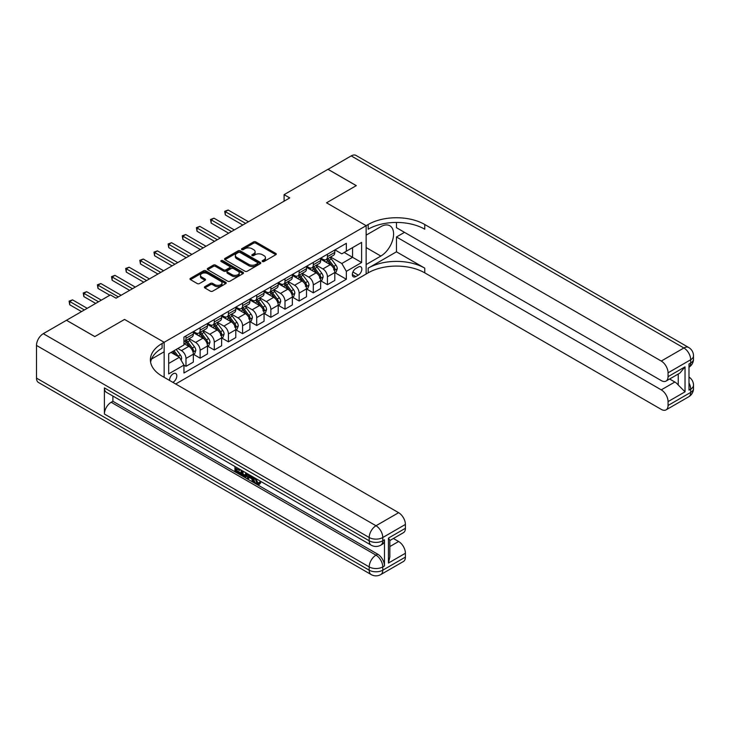 <?xml version="1.0" encoding="UTF-8"?>
<svg xmlns="http://www.w3.org/2000/svg" width="730" height="730" viewBox="0 0 730 730"><rect width="100%" height="100%" fill="white"/><g stroke="black" fill="none" stroke-linecap="round" stroke-linejoin="round"><path stroke-width="1.09" d="M262.462 261.532A1.104 0.639 0 0 0 264.014 261.532L275.812 254.715A1.569 0.903 0 0 0 276.278 254.076A1.569 0.903 0 0 0 275.812 253.438L255.819 241.895A1.569 0.903 0 0 0 253.602 241.895L241.803 248.702A1.104 0.639 0 0 0 241.475 249.158A1.104 0.639 0 0 0 241.803 249.605A1.104 0.639 0 0 0 243.355 249.605L244.879 248.72A5.028 2.902 0 0 1 251.987 248.72L253.657 249.687A5.028 2.902 0 0 1 255.126 251.731A5.028 2.902 0 0 1 253.657 253.785L252.133 254.67A1.104 0.639 0 0 0 251.804 255.117A1.104 0.639 0 0 0 252.133 255.564A1.104 0.639 0 0 0 253.684 255.564L255.208 254.688A5.028 2.902 0 0 1 262.316 254.688L263.986 255.646A5.028 2.902 0 0 1 265.455 257.699A5.028 2.902 0 0 1 263.986 259.752L262.462 260.637A1.104 0.639 0 0 0 262.134 261.084A1.104 0.639 0 0 0 262.462 261.532L262.462 260.637M172.846 382.337A5.119 2.957 120 0 0 173.202 382.146A5.119 2.957 120 0 0 176.541 377.638A5.119 2.957 120 0 0 175.757 373.532A5.119 2.957 120 0 0 173.202 373.787A5.119 2.957 120 0 0 169.597 380.458M204.838 286.653A1.569 0.903 0 0 0 204.382 287.291A1.569 0.903 0 0 0 204.838 287.939L210.45 291.179A1.569 0.903 0 0 0 212.667 291.179L225.78 283.605A1.569 0.903 0 0 0 226.236 282.966A1.569 0.903 0 0 0 225.78 282.327L205.787 270.784A1.569 0.903 0 0 0 203.561 270.784L190.457 278.349A1.569 0.903 0 0 0 189.992 278.988A1.569 0.903 0 0 0 190.457 279.636L197.228 283.541A1.569 0.903 0 0 0 199.454 283.541L205.057 280.302A1.569 0.903 0 0 0 205.522 279.663A1.569 0.903 0 0 0 205.057 279.024L201.699 277.081A4.197 2.427 0 0 1 200.467 275.365A4.197 2.427 0 0 1 203.068 273.13A4.197 2.427 0 0 1 207.639 273.65L220.807 281.251A4.197 2.427 0 0 1 222.039 282.966A4.197 2.427 0 0 1 219.438 285.211A4.197 2.427 0 0 1 214.866 284.682L212.667 283.413A1.569 0.903 0 0 0 210.45 283.413L204.838 286.653L204.838 287.939L210.45 284.718L210.45 283.413M36.5 378.103L369.197 570.176A9.599 5.548 120 0 0 371.187 574.574L38.489 382.493A9.599 5.548 -60 0 1 36.5 378.103L36.5 345.436A9.599 5.548 -60 0 1 43.289 333.674L66.485 320.278L94.781 336.612L124.538 319.43L94.836 336.576L66.549 320.315M66.549 320.242L110.394 294.929L116.052 298.196L289.755 197.912L284.098 194.645L327.943 169.323L356.24 185.657L326.529 202.812L366.141 225.679L164.15 342.297L124.538 319.43L164.15 342.297L162.106 343.474A40.013 23.095 0 0 0 150.389 359.808A40.013 23.095 0 0 0 162.106 376.142L398.616 512.688A9.599 5.548 60 0 1 405.405 524.441L382.776 537.508L382.776 540.775L384.473 539.798A9.599 5.548 60 0 1 382.483 544.197L380.786 545.173A9.599 5.548 -120 0 0 382.776 540.775A9.599 5.548 0 0 1 369.197 540.775L369.197 537.508L36.5 345.436M244.988 271.231A1.569 0.903 0 0 0 247.215 271.231L260.318 263.667A1.569 0.903 0 0 0 260.783 263.019A1.569 0.903 0 0 0 260.318 262.38L240.325 250.837A1.569 0.903 0 0 0 238.108 250.837L224.995 258.402A1.569 0.903 0 0 0 224.539 259.05A1.569 0.903 0 0 0 224.995 259.688L244.988 271.231M221.61 261.769A1.104 0.639 0 0 1 222.723 261.924L222.723 260.619L243.044 272.354A1.569 0.903 0 0 1 243.51 272.993A1.569 0.903 0 0 1 243.044 273.631L229.941 281.205A1.569 0.903 0 0 1 227.724 281.205L207.731 269.662L207.731 268.375A1.569 0.903 0 0 0 207.265 269.014A1.569 0.903 0 0 0 207.731 269.662M207.731 268.375L213.333 265.136A1.569 0.903 0 0 1 215.56 265.136L223.663 269.817A1.569 0.903 0 0 0 225.889 269.817L229.612 267.673A1.569 0.903 0 0 0 230.069 267.034A1.569 0.903 0 0 0 229.612 266.386L221.163 261.513A1.104 0.639 0 0 1 220.843 261.066A1.104 0.639 0 0 1 221.528 260.482A1.104 0.639 0 0 1 222.723 260.619M358.33 267.034L355.838 268.467A4.964 2.865 120 0 0 352.599 272.837A4.964 2.865 120 0 0 353.366 276.816A4.964 2.865 120 0 0 355.838 276.57L358.33 275.137A4.964 2.865 120 0 0 361.569 270.766A4.964 2.865 120 0 0 360.812 266.788A4.964 2.865 120 0 0 358.33 267.034M164.15 377.319L164.15 342.297L164.15 351.769L151.521 359.06M175.693 383.98L368.175 272.847A40.013 23.095 180 0 1 424.76 272.847L661.261 409.393A9.599 5.548 -120 0 0 666.07 409.868A9.599 5.548 -120 0 0 668.059 405.478L690.689 392.411L690.689 389.145L688.992 390.121L688.992 363.987L690.689 363.011L690.689 359.744L668.059 372.811L668.059 376.662L685.032 366.862L685.032 391.818L678.243 385.029L678.243 374.034M328.007 169.296L356.295 185.63L326.529 202.812L366.141 225.679L366.141 274.024L366.141 264.552L380.85 256.057A18.004 10.393 120 0 0 392.612 240.188A18.004 10.393 120 0 0 389.856 225.762A18.004 10.393 120 0 0 380.85 226.656L366.141 235.151L366.141 225.679L368.175 224.502A40.013 23.095 180 0 1 424.76 224.502L661.261 361.049L683.9 347.982L351.203 155.901L328.007 169.36M334.96 249.879L341.813 253.839L346.339 251.22L346.339 243.318L183.951 337.068L183.951 344.98L168.676 353.795L168.676 373.915L183.951 365.1L183.951 373.003L346.339 279.252L346.339 271.341L341.813 263.503L330.562 257.006M346.339 251.22L361.615 242.406L361.615 262.526L346.339 271.341M284.098 194.645L284.098 201.179M344.186 252.461L352.563 257.298L352.563 247.625L361.615 242.406M341.813 263.503L352.563 257.298L361.615 262.526M168.676 363.467L179.425 357.262L171.048 352.426M183.951 365.164L185.986 366.341L185.986 358.43A6.406 3.696 -120 0 0 181.46 350.592L177.837 348.502M185.986 366.341L193.34 362.089L193.34 354.187A6.406 3.696 -120 0 0 188.814 346.349L183.951 343.538M193.514 354.351L200.129 358.174L200.129 350.263A6.406 3.696 -120 0 0 195.603 342.425L189.107 338.674M200.129 358.174L207.484 353.922L207.484 346.02A6.406 3.696 -120 0 0 202.958 338.182L193.34 332.624M207.658 346.184L214.273 350.008L214.273 342.105A6.406 3.696 -120 0 0 209.747 334.258L203.25 330.507M214.273 350.008L221.628 345.755L221.628 337.853A6.406 3.696 -120 0 0 217.102 330.015L207.484 324.458M221.801 338.017L228.426 341.841L228.426 333.938A6.406 3.696 -120 0 0 223.9 326.091L217.394 322.341M228.426 341.841L235.781 337.588L235.781 329.686A6.406 3.696 -120 0 0 231.255 321.848L221.628 316.291M235.945 329.851L242.57 333.674L242.57 325.772A6.406 3.696 -120 0 0 238.044 317.924L231.538 314.174M242.57 333.674L249.925 329.431L249.925 321.519A6.406 3.696 -120 0 0 245.399 313.681L235.781 308.124M250.089 321.684L256.714 325.507L256.714 317.605A6.406 3.696 -120 0 0 252.188 309.757L245.691 306.007M256.714 325.507L264.068 321.264L264.068 313.352A6.406 3.696 -120 0 0 259.542 305.514L249.925 299.957M264.242 313.517L270.857 317.34L270.857 309.438A6.406 3.696 -120 0 0 266.331 301.59L259.834 297.84M270.857 317.34L278.212 313.097L278.212 305.186A6.406 3.696 -120 0 0 273.686 297.347L264.068 291.79M278.385 305.35L285.001 309.173L285.001 301.271A6.406 3.696 -120 0 0 280.475 293.423L273.978 289.673M285.001 309.173L292.356 304.93L292.356 297.019A6.406 3.696 -120 0 0 287.83 289.18L278.212 283.623M292.529 297.183L299.145 301.006L299.145 293.104A6.406 3.696 -120 0 0 294.619 285.257L288.122 281.506M299.145 301.006L306.5 296.763L306.5 288.852A6.406 3.696 -120 0 0 301.974 281.013L292.356 275.456M306.673 289.016L313.298 292.839L313.298 284.937A6.406 3.696 -120 0 0 308.763 277.09L302.266 273.339M313.298 292.839L320.652 288.596L320.652 280.685A6.406 3.696 -120 0 0 316.126 272.847L306.5 267.299M320.817 280.849L327.441 284.673L327.441 276.77A6.406 3.696 -120 0 0 322.916 268.932L316.409 265.173M327.441 284.673L334.796 280.429L334.796 272.518A6.406 3.696 -120 0 0 330.27 264.68L320.652 259.132M320.817 258.046L322.916 259.26A6.406 3.696 -120 0 0 326.109 259.579A6.406 3.696 -120 0 0 327.441 256.641L327.441 254.232M306.673 266.213L308.763 267.426A6.406 3.696 -120 0 0 311.965 267.746A6.406 3.696 -120 0 0 313.298 264.808L313.298 262.389M292.529 274.38L294.619 275.593A6.406 3.696 -120 0 0 297.822 275.913A6.406 3.696 -120 0 0 299.145 272.974L299.145 270.556M278.385 282.546L280.475 283.76A6.406 3.696 -120 0 0 283.678 284.079A6.406 3.696 -120 0 0 285.001 281.141L285.001 278.723M264.242 290.713L266.331 291.927A6.406 3.696 -120 0 0 269.534 292.237A6.406 3.696 -120 0 0 270.857 289.308L270.857 286.89M250.089 298.88L252.188 300.094A6.406 3.696 -120 0 0 255.391 300.404A6.406 3.696 -120 0 0 256.714 297.475L256.714 295.057M235.945 307.047L238.044 308.261A6.406 3.696 -120 0 0 241.238 308.571A6.406 3.696 -120 0 0 242.57 305.642L242.57 303.224M221.801 315.214L223.9 316.428A6.406 3.696 -120 0 0 227.094 316.738A6.406 3.696 -120 0 0 228.426 313.809L228.426 311.391M207.658 323.381L209.747 324.595A6.406 3.696 -120 0 0 212.95 324.905A6.406 3.696 -120 0 0 214.273 321.976L214.273 319.558M193.514 331.548L195.603 332.761A6.406 3.696 -120 0 0 198.806 333.072A6.406 3.696 -120 0 0 200.129 330.142L200.129 327.724M334.96 272.682L346.339 279.252M326.109 259.579L333.464 255.327A6.406 3.696 -120 0 0 334.796 252.398L334.796 249.979M311.965 267.746L319.32 263.493A6.406 3.696 -120 0 0 320.652 260.564L320.652 258.146M297.822 275.913L305.176 271.66A6.406 3.696 -120 0 0 306.5 268.731L306.5 266.313M283.678 284.079L291.033 279.827A6.406 3.696 -120 0 0 292.356 276.898L292.356 274.48M269.534 292.237L276.889 287.994A6.406 3.696 -120 0 0 278.212 285.065L278.212 282.647M255.391 300.404L262.745 296.161A6.406 3.696 -120 0 0 264.068 293.232L264.068 290.814M241.238 308.571L248.601 304.328A6.406 3.696 -120 0 0 249.925 301.399L249.925 298.981M227.094 316.738L234.449 312.495A6.406 3.696 -120 0 0 235.781 309.566L235.781 307.148M212.95 324.905L220.305 320.662A6.406 3.696 -120 0 0 221.628 317.732L221.628 315.314M198.806 333.072L206.161 328.829A6.406 3.696 -120 0 0 207.484 325.899L207.484 323.481M183.951 341.503A6.406 3.696 -120 0 0 184.663 341.238L192.017 336.995A6.406 3.696 -120 0 0 193.34 334.066L193.34 331.648M184.663 341.238A6.406 3.696 -120 0 0 185.986 338.309L185.986 335.891M179.425 357.262L183.951 365.1M262.9 261.687L263.986 261.057A5.028 2.902 0 0 0 265.455 259.004L265.455 257.699M255.126 251.731L255.126 253.045A5.028 2.902 0 0 1 253.657 255.089L252.571 255.719M275.812 253.438L275.812 254.715L255.819 243.199A1.569 0.903 0 0 0 253.602 243.199L242.241 249.76M260.3 263.676L240.325 252.142A1.569 0.903 0 0 0 238.108 252.142L225.022 259.697M257.544 263.466A1.104 0.639 0 0 0 257.863 263.019A1.104 0.639 0 0 0 257.544 262.572L239.997 252.443A1.104 0.639 0 0 0 238.436 252.443L236.83 253.374A5.028 2.902 0 0 0 235.352 255.418A5.028 2.902 0 0 0 236.83 257.471L248.821 264.397A5.028 2.902 0 0 0 255.929 264.397L257.544 263.466L257.544 264.78A1.104 0.639 0 0 0 257.863 264.324L257.863 263.019M235.352 255.418L235.352 256.732A5.028 2.902 0 0 0 236.83 258.785L236.83 257.471M257.544 264.78L255.929 265.711A5.028 2.902 0 0 1 248.821 265.711L236.83 258.785M207.749 269.671L213.333 266.441L213.333 265.136M230.069 267.034L230.069 268.339A1.569 0.903 0 0 1 229.612 268.978L225.889 271.122A1.569 0.903 0 0 1 223.663 271.122L215.56 266.441A1.569 0.903 0 0 0 213.333 266.441M222.723 261.924L243.026 273.65M232.076 274.681A4.197 2.427 0 0 0 236.657 275.201A4.197 2.427 0 0 0 239.257 272.965A4.197 2.427 0 0 0 238.026 271.25L233.381 268.567A1.569 0.903 0 0 0 231.164 268.567L227.441 270.721A1.569 0.903 0 0 0 226.984 271.359A1.569 0.903 0 0 0 227.441 271.998L232.076 274.681L232.076 275.986A4.197 2.427 0 0 0 236.657 276.506A4.197 2.427 0 0 0 239.257 274.27L239.257 272.965M226.984 271.359L226.984 272.664A1.569 0.903 0 0 0 227.441 273.303L227.441 271.998M232.076 275.986L227.441 273.303M222.039 282.966L222.039 284.271A4.197 2.427 0 0 1 219.438 286.516A4.197 2.427 0 0 1 214.866 285.987L212.667 284.718A1.569 0.903 0 0 0 210.45 284.718M200.467 275.365L200.467 276.67A4.197 2.427 0 0 0 201.699 278.385L201.699 277.081M205.057 279.024L205.057 280.302L201.699 278.385M225.752 283.623L205.787 272.089A1.569 0.903 0 0 0 203.561 272.089L190.475 279.645M334.796 272.783L336.156 271.998L337.287 268.731A4.243 2.446 -120 0 0 335.928 265.118L331.31 258.949A12.246 7.072 -120 0 0 329.969 257.352M325.37 261.851A12.246 7.072 -120 0 0 322.87 259.232M333.637 269.698C334.276 270.547 334.723 270.292 334.997 268.914A4.243 2.446 -120 0 0 333.783 266.359L329.157 260.19A12.246 7.072 -120 0 0 327.825 258.593M326.684 259.25A10.165 5.867 60 0 1 328.345 261.139L332.26 266.368M248.455 221.756L228.143 210.03L225.314 211.663L225.314 214.93L242.789 225.022M326.465 259.369A12.246 7.072 60 0 1 327.797 260.975L330.873 265.072M225.314 214.93L224.685 211.308L245.627 223.389M224.685 211.308L228.143 210.03M320.652 280.95L322.003 280.165L323.135 276.898A4.243 2.446 -120 0 0 321.784 273.285L317.158 267.116A12.246 7.072 -120 0 0 315.825 265.51M311.226 270.018A12.246 7.072 -120 0 0 308.717 267.399M319.494 277.865C320.132 278.714 320.579 278.459 320.844 277.081A4.243 2.446 -120 0 0 319.63 274.526L315.013 268.357A12.246 7.072 -120 0 0 313.672 266.76M312.531 267.417A10.165 5.867 60 0 1 314.201 269.306L318.116 274.535M234.303 229.923L213.99 218.197L211.162 219.83L211.162 223.097L228.645 233.189M312.321 267.536A12.246 7.072 60 0 1 313.654 269.142L316.729 273.239M211.162 223.097L210.541 219.475L231.474 231.556M210.541 219.475L213.99 218.197M306.5 289.116L307.859 288.332L308.991 285.065A4.243 2.446 -120 0 0 307.64 281.452L303.014 275.283A12.246 7.072 -120 0 0 301.682 273.677M297.083 278.185A12.246 7.072 -120 0 0 294.573 275.566M305.35 286.032C305.979 286.881 306.436 286.625 306.7 285.248A4.243 2.446 -120 0 0 305.487 282.692L300.87 276.524A12.246 7.072 -120 0 0 299.528 274.927M298.387 275.584A10.165 5.867 60 0 1 300.057 277.473L303.972 282.702M220.159 238.09L199.847 226.364L197.018 227.997L197.018 231.264L214.501 241.356M298.168 275.703A12.246 7.072 60 0 1 299.51 277.309L302.585 281.406M197.018 231.264L196.397 227.641L217.33 239.723M196.397 227.641L199.847 226.364M292.356 297.283L293.715 296.499L294.847 293.232A4.243 2.446 -120 0 0 293.496 289.618L288.87 283.45A12.246 7.072 -120 0 0 287.538 281.844M282.939 286.352A12.246 7.072 -120 0 0 280.429 283.733M291.973 294.683L292.557 293.414A4.243 2.446 -120 0 0 291.343 290.859L286.717 284.691A12.246 7.072 -120 0 0 285.384 283.085M284.244 283.751A10.165 5.867 60 0 1 285.914 285.64L289.828 290.868M206.015 246.256L185.703 234.531L182.874 236.164L182.874 239.431L200.358 249.523M284.025 283.87A12.246 7.072 60 0 1 285.366 285.476L288.432 289.573M182.874 239.431L182.254 235.799L203.186 247.89M182.254 235.799L185.703 234.531M278.212 305.45L279.572 304.666L280.703 301.399A4.243 2.446 -120 0 0 279.353 297.785L274.726 291.617A12.246 7.072 -120 0 0 273.385 290.011M268.795 294.518A12.246 7.072 -120 0 0 266.286 291.9M277.829 302.85L278.413 301.581A4.243 2.446 -120 0 0 277.199 299.026L272.573 292.858A12.246 7.072 -120 0 0 271.241 291.252M270.1 291.918A10.165 5.867 60 0 1 271.77 293.807L275.685 299.035M191.871 254.423L171.559 242.698L168.73 244.331L168.73 247.598L186.214 257.69M269.881 292.036A12.246 7.072 60 0 1 271.213 293.642L274.288 297.74M168.73 247.598L168.11 243.966L189.043 256.057M168.11 243.966L171.559 242.698M396.463 251.813L368.175 268.147A40.013 23.095 180 0 1 424.76 268.147L396.463 251.813L396.463 236.976L404.502 232.341M396.463 222.44L396.463 227.705L661.261 380.585A9.599 5.548 -120 0 0 666.07 381.06A9.599 5.548 -120 0 0 668.059 376.662M685.032 391.818L668.059 401.619L668.059 405.478M668.059 401.619A9.599 5.548 -120 0 0 661.261 389.856L674.848 382.018A9.599 5.548 60 0 1 678.243 385.029M396.463 236.976L661.261 389.856M351.203 155.901A9.599 5.548 -60 0 1 356.003 155.426L688.7 347.507A9.599 5.548 120 0 0 683.9 347.982A9.599 5.548 60 0 1 690.689 359.744A9.599 5.548 180 0 0 693.5 355.82A9.599 9.599 0 0 0 688.7 347.507M668.059 372.811A9.599 5.548 -120 0 0 661.261 361.049M669.62 379.007L674.848 382.018M368.175 224.502L368.175 229.202A40.013 23.095 180 0 1 424.76 229.202L424.76 224.502M666.07 381.06L679.949 373.039L685.032 366.862M255.774 478.497L257.873 482.886L258.666 483.169M254.962 478.068L256.969 483.415L258.292 483.579L259.78 482.028L260.738 482.84L259.031 484.629L257.06 484.373C254.971 482.95 253.921 480.988 253.912 478.469L253.985 477.511M249.423 477.447L248.081 479.081L247.059 478.497L248.775 474.5M253.082 476.991L254.441 481.709L253.529 482.238L252.516 481.645L251.74 478.789L248.848 477.119L248.081 479.081M236.794 468.952L236.794 470.622L240.8 472.93L240.8 473.834L239.896 474.363L234.932 471.498L234.932 466.516M240.362 469.645L239.458 470.494L235.89 468.432L235.89 471.142L236.794 470.622M104.399 387.895L369.197 540.775A9.599 5.548 120 0 0 371.187 545.173L106.388 392.293A9.599 5.548 -60 0 1 104.399 387.895L104.399 414.029A9.599 5.548 -60 0 1 111.188 402.276L112.885 401.29L377.684 554.17A9.599 5.548 60 0 1 384.473 565.933L384.473 539.798M112.885 401.29L112.885 396.043M247.68 473.87L246.74 476.435L245.837 476.964L243.628 476.517L241.201 475.111L241.201 470.129M388.433 538.101L389.838 540.227L389.838 557.017L388.433 563.058L388.433 538.101L405.405 528.301L405.405 524.441M405.405 528.301A9.599 5.548 60 0 1 403.416 532.699L389.838 540.538M393.397 538.485L398.616 541.496A9.599 5.548 60 0 1 405.405 553.258L388.433 563.058M384.473 565.933L382.776 566.909L382.776 570.176L405.405 557.109L405.405 553.258M405.405 557.109A9.599 5.548 60 0 1 403.416 561.507L380.786 574.574A9.599 5.548 -120 0 0 382.776 570.176A9.599 5.548 0 0 1 369.197 570.176L369.197 566.909L104.399 414.029M162.106 343.474L162.106 348.173A40.013 23.095 0 0 0 150.599 362.162M235.89 471.142L239.896 473.46L240.8 472.93M239.896 473.46L239.896 474.363M235.89 467.063L239.86 469.353M239.458 469.582L239.458 470.494M246.704 473.305L245.837 476.964M242.159 470.686L242.159 474.765L245.161 475.942L245.745 472.757M246.767 474.372L247.662 473.861M243.063 471.206L243.063 474.235L246.065 475.422M242.159 474.765L243.063 474.235M243.555 475.568L244.459 475.048M251.823 476.261L253.529 482.238M249.669 475.02L249.14 476.38L251.458 477.721L250.919 475.741M250.244 475.349L250.043 475.86L251.12 476.48M249.14 476.38L250.043 475.86M256.969 483.415L257.873 482.886M254.87 479.026L255.737 478.524M258.867 482.548L259.825 483.36L260.738 482.84M259.825 483.36L259.031 484.629M264.068 313.617L265.428 312.832L266.56 309.566A4.243 2.446 -120 0 0 265.2 305.952L260.583 299.784A12.246 7.072 -120 0 0 259.241 298.178M254.642 302.685A12.246 7.072 -120 0 0 252.142 300.066M262.909 310.533C263.548 311.382 263.995 311.117 264.269 309.748A4.243 2.446 -120 0 0 263.055 307.193L258.429 301.025A12.246 7.072 -120 0 0 257.097 299.419M255.956 300.085A10.165 5.867 60 0 1 257.626 301.974L261.532 307.202M177.728 262.59L157.415 250.865L154.587 252.498L154.587 255.765L172.07 265.857M255.737 300.203A12.246 7.072 60 0 1 257.07 301.809L260.145 305.906M154.587 255.765L153.966 252.133L174.899 264.224M153.966 252.133L157.415 250.865M249.925 321.784L251.284 320.999L252.416 317.732A4.243 2.446 -120 0 0 251.056 314.119L246.439 307.951A12.246 7.072 -120 0 0 245.098 306.345M240.499 310.852A12.246 7.072 -120 0 0 237.998 308.233M248.766 318.7C249.404 319.548 249.852 319.284 250.125 317.915A4.243 2.446 -120 0 0 248.912 315.36L244.285 309.191A12.246 7.072 -120 0 0 242.953 307.585M241.812 308.243A10.165 5.867 60 0 1 243.482 310.14L247.388 315.369M163.584 270.757L143.272 259.031L140.443 260.665L140.443 263.932L157.926 274.024M241.593 308.37A12.246 7.072 60 0 1 242.926 309.976L246.001 314.073M140.443 263.932L139.813 260.3L160.755 272.39M139.813 260.3L143.272 259.031M235.781 329.951L237.131 329.166L238.263 325.899A4.243 2.446 -120 0 0 236.912 322.286L232.286 316.117A12.246 7.072 -120 0 0 230.954 314.511M226.355 319.019A12.246 7.072 -120 0 0 223.845 316.4M234.622 326.867C235.261 327.715 235.708 327.451 235.982 326.082A4.243 2.446 -120 0 0 234.759 323.527L230.142 317.358A12.246 7.072 -120 0 0 228.8 315.752M227.669 316.409A10.165 5.867 60 0 1 229.329 318.307L233.244 323.536M149.431 278.924L129.119 267.198L126.29 268.832L126.29 272.098L143.774 282.191M227.45 316.537A12.246 7.072 60 0 1 228.782 318.143L231.857 322.24M126.29 272.098L125.669 268.467L146.602 280.557M125.669 268.467L129.119 267.198M221.628 338.118L222.988 337.333L224.119 334.066A4.243 2.446 -120 0 0 222.769 330.453L218.142 324.284A12.246 7.072 -120 0 0 216.81 322.678M212.211 327.186A12.246 7.072 -120 0 0 209.702 324.567M220.478 335.034C221.108 335.882 221.564 335.618 221.829 334.249A4.243 2.446 -120 0 0 220.615 331.694L215.998 325.525A12.246 7.072 -120 0 0 214.656 323.919M213.516 324.576A10.165 5.867 60 0 1 215.186 326.474L219.1 331.703M135.287 287.091L114.975 275.365L112.146 276.998L112.146 280.265L129.63 290.357M213.297 324.704A12.246 7.072 60 0 1 214.638 326.31L217.713 330.407M112.146 280.265L111.526 276.634L132.458 288.724M111.526 276.634L114.975 275.365M207.484 346.285L208.844 345.5L209.975 342.233A4.243 2.446 -120 0 0 208.625 338.62L203.999 332.451A12.246 7.072 -120 0 0 202.666 330.845M198.067 335.353A12.246 7.072 -120 0 0 195.558 332.734M207.101 343.684L207.685 342.416A4.243 2.446 -120 0 0 206.471 339.861L201.845 333.692A12.246 7.072 -120 0 0 200.513 332.086M199.372 332.743A10.165 5.867 60 0 1 201.042 334.641L204.957 339.87M121.143 295.258L100.831 283.532L98.002 285.165L98.002 288.432L109.828 295.258M199.153 332.871A12.246 7.072 60 0 1 200.494 334.477L203.57 338.574M98.002 288.432L97.382 284.8L118.315 296.891M97.382 284.8L100.831 283.532M193.34 354.452L194.7 353.667L195.832 350.4A4.243 2.446 -120 0 0 194.481 346.786L189.855 340.618A12.246 7.072 -120 0 0 188.522 339.012M192.957 351.851L193.541 350.582A4.243 2.446 -120 0 0 192.328 348.027L187.701 341.859A12.246 7.072 -120 0 0 186.369 340.253M185.228 340.91A10.165 5.867 60 0 1 186.898 342.808L190.813 348.037M101.342 300.158L86.688 291.699L83.859 293.332L83.859 296.599L95.685 303.424M185.009 341.038A12.246 7.072 60 0 1 186.342 342.644L189.417 346.741M83.859 296.599L83.238 292.967L98.513 301.791M83.238 292.967L86.688 291.699M181.122 360.2L181.688 358.567A4.243 2.446 -120 0 0 180.328 354.953L176.204 349.442M87.198 308.325L72.544 299.866L69.715 301.499L69.715 304.766L81.541 311.591M178.567 356.76A4.243 2.446 -120 0 0 178.184 356.194L174.059 350.683M172.992 351.303L175.957 355.255M172.7 351.468L175.209 354.826M69.715 304.766L69.094 301.134L84.37 309.958M69.094 301.134L72.544 299.866M181.46 350.592L188.814 346.349M195.603 342.425L202.958 338.182M209.747 334.258L217.102 330.015M223.9 326.091L231.255 321.848M238.044 317.924L245.399 313.681M252.188 309.757L259.542 305.514M266.331 301.59L273.686 297.347M280.475 293.423L287.83 289.18M294.619 285.257L301.974 281.013M308.763 277.09L316.126 272.847M322.916 268.932L330.27 264.68M327.441 256.641L334.796 252.398M327.441 276.77L334.796 272.518M313.298 284.937L320.652 280.685M313.298 264.808L320.652 260.564M299.145 293.104L306.5 288.852M299.145 272.974L306.5 268.731M285.001 301.271L292.356 297.019M285.001 281.141L292.356 276.898M270.857 309.438L278.212 305.186M270.857 289.308L278.212 285.065M256.714 317.605L264.068 313.352M256.714 297.475L264.068 293.232M242.57 325.772L249.925 321.519M242.57 305.642L249.925 301.399M228.426 333.938L235.781 329.686M228.426 313.809L235.781 309.566M214.273 342.105L221.628 337.853M214.273 321.976L221.628 317.732M200.129 350.263L207.484 346.02M200.129 330.142L207.484 325.899M185.986 358.43L193.34 354.187M185.986 338.309L193.34 334.066M352.909 271.998L358.33 275.137M352.334 274.544L355.838 276.57M263.986 261.057L263.986 259.752M252.133 255.564L252.133 254.67M253.657 255.089L253.657 253.785M241.803 249.605L241.803 248.702M253.602 243.199L253.602 241.895M255.819 243.199L255.819 241.895M224.995 259.688L224.995 258.402M238.108 252.142L238.108 250.837M240.325 252.142L240.325 250.837M260.318 263.667L260.318 262.38M248.821 265.711L248.821 264.397M255.929 265.711L255.929 264.397M215.56 266.441L215.56 265.136M223.663 271.122L223.663 269.817M225.889 271.122L225.889 269.817M229.612 268.978L229.612 267.673M243.044 273.631L243.044 272.354M212.667 284.718L212.667 283.413M214.866 285.987L214.866 284.682M190.457 279.636L190.457 278.349M203.561 272.089L203.561 270.784M205.787 272.089L205.787 270.784M225.78 283.605L225.78 282.327M334.477 270.419L337.251 268.813M329.157 260.19L331.31 258.949M325.826 262.116L327.797 260.975M333.783 266.359L335.928 265.118M333.446 268.019L334.997 268.914M320.333 278.586L323.107 276.98M315.013 268.357L317.158 267.116M311.673 270.282L313.654 269.142M319.63 274.526L321.784 273.285M319.302 276.186L320.844 277.081M306.189 286.753L308.963 285.147M300.87 276.524L303.014 275.283M297.53 278.449L299.51 277.309M305.487 282.692L307.64 281.452M305.149 284.353L306.7 285.248M292.046 294.92L294.82 293.314M286.717 284.691L288.87 283.45M283.386 286.616L285.366 285.476M291.343 290.859L293.496 289.618M291.005 292.52L292.557 293.414M277.893 303.087L280.676 301.481M272.573 292.858L274.726 291.617M269.242 294.783L271.213 293.642M277.199 299.026L279.353 297.785M276.862 300.687L278.413 301.581M368.175 268.147L368.175 272.847M424.76 268.147L424.76 272.847M688.992 382.976A9.599 5.548 60 0 1 690.689 389.145A9.599 5.548 180 0 0 693.5 385.221A9.599 9.599 0 0 0 688.992 377.082M688.7 396.801A9.599 9.599 0 0 0 693.5 388.488A9.599 5.548 0 0 1 690.689 392.411A9.599 5.548 60 0 1 688.7 396.801L666.07 409.868M690.689 363.011A9.599 5.548 60 0 1 688.992 367.217A9.599 9.599 0 0 0 693.5 359.087A9.599 5.548 0 0 1 690.689 363.011M366.141 247.561L380.85 256.057M43.289 333.674L375.987 525.755L398.616 512.688M111.188 402.276L375.987 555.156L377.684 554.17M389.838 546.569L398.616 541.496M375.987 525.755A9.599 5.548 120 0 0 369.197 537.508A9.599 5.548 180 0 0 382.776 537.508A9.599 5.548 -120 0 0 375.987 525.755M375.987 555.156A9.599 5.548 120 0 0 369.197 566.909A9.599 5.548 180 0 0 382.776 566.909A9.599 5.548 -120 0 0 375.987 555.156M263.749 311.254L266.532 309.648M258.429 301.025L260.583 299.784M255.099 302.95L257.07 301.809M263.055 307.193L265.2 305.952M262.718 308.854L264.269 309.748M249.605 319.421L252.388 317.815M244.285 309.191L246.439 307.951M240.955 311.117L242.926 309.976M248.912 315.36L251.056 314.119M248.574 317.021L250.125 317.915M235.462 327.587L238.235 325.981M230.142 317.358L232.286 316.117M226.802 319.284L228.782 318.143M234.759 323.527L236.912 322.286M234.43 325.188L235.982 326.082M221.318 335.754L224.092 334.148M215.998 325.525L218.142 324.284M212.658 327.451L214.638 326.31M220.615 331.694L222.769 330.453M220.287 333.354L221.829 334.249M207.174 343.921L209.948 342.315M201.845 333.692L203.999 332.451M198.514 335.618L200.494 334.477M206.471 339.861L208.625 338.62M206.134 341.521L207.685 342.416M193.021 352.088L195.804 350.482M187.701 341.859L189.855 340.618M184.371 343.784L186.342 342.644M192.328 348.027L194.481 346.786M191.99 349.688L193.541 350.582M180.584 359.269L181.661 358.649M178.184 356.194L180.328 354.953M693.5 385.221L693.5 388.488M693.5 355.82L693.5 359.087M371.187 545.173A9.599 9.599 0 0 0 380.786 545.173M371.187 574.574A9.599 9.599 0 0 0 380.786 574.574"/></g></svg>
